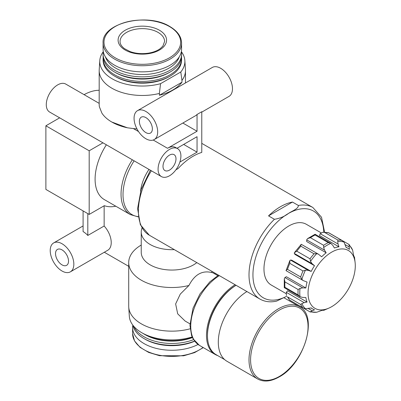 <?xml version="1.0" encoding="UTF-8"?>
<svg xmlns="http://www.w3.org/2000/svg" width="401" height="401" viewBox="0 0 401 401"><rect width="100%" height="100%" fill="white"/><g stroke="black" fill="none" stroke-linecap="round" stroke-linejoin="round"><path stroke-width="0.6" d="M292.469 202.054L298.374 205.462C298.459 208.901 291.858 211.026 288.374 213.512C284.54 216.47 279.893 218.4 274.429 219.287L268.53 215.878A52.887 30.536 120 0 1 292.469 202.054L268.53 215.878M154.225 139.568A16.702 9.644 -120 0 0 154.225 120.285A16.702 9.644 -120 0 0 137.523 110.641A16.702 9.644 -120 0 0 134.962 124.024A16.702 9.644 -120 0 0 145.874 138.741A16.702 9.644 -120 0 0 154.225 139.568L195.558 115.704A16.702 9.644 -120 0 0 197.046 114.46L201.773 111.734L201.773 152.415A52.887 30.536 120 0 0 178.089 168.55L175.899 169.813M274.429 219.287A52.887 30.536 -60 0 0 259.963 299.086C264.82 301.813 270.359 302.489 276.58 301.121L286.84 296.214M181.578 49.198A39.248 22.662 180 0 1 142.33 71.854A39.248 22.662 180 0 1 103.082 49.198L103.082 43.072A39.248 22.662 180 0 0 142.33 65.734A39.248 22.662 180 0 0 181.578 43.072L181.578 49.198M212.159 271.487A43.143 24.907 180 0 1 211.472 272.469C202.054 270.284 194.545 274.62 188.941 285.477A43.143 24.907 180 0 1 128.711 262.605A43.143 24.907 180 0 1 141.237 245.056M196.806 262.625A30.616 17.679 180 0 1 162.54 269.216A30.616 17.679 180 0 1 141.237 252.379L141.237 232.014A30.616 17.679 180 0 1 142.039 227.989M190.119 328.805A43.143 24.907 180 0 1 128.741 307.161A43.143 24.907 180 0 1 128.711 306.239L128.711 262.605M188.941 285.477L180.275 294.108L175.638 303.943L177.698 313.838L185.087 321.021L189.954 323.833M212.916 272.81L211.472 272.469M159.387 95.258A43.143 24.907 0 0 0 181.959 82.225L159.387 95.258L159.387 93.443A43.143 24.907 180 0 1 99.187 70.561A43.143 24.907 180 0 1 99.217 69.639L99.799 60.561A42.561 24.571 180 0 1 103.313 51.654M181.347 51.654A42.561 24.571 180 0 1 184.861 60.561L185.447 69.639A43.143 24.907 180 0 1 185.473 70.561A43.143 24.907 180 0 1 181.959 80.406L181.959 82.225M136.967 128.911A43.143 24.907 0 0 1 133.358 128.561L127.423 127.799A43.143 24.907 180 0 1 111.824 122.039A43.143 24.907 180 0 1 101.844 113.032L99.373 106.731A43.143 24.907 180 0 1 99.187 104.425L99.187 70.561M197.046 114.46L197.046 131.242L167.523 148.285A16.145 9.323 120 0 1 175.598 147.488L177.563 148.626A16.145 9.323 -60 0 1 180.039 161.558A16.145 9.323 -60 0 1 169.493 175.788A16.145 9.323 -60 0 1 161.418 176.585A16.145 9.323 -60 0 1 161.418 157.944A16.145 9.323 -60 0 1 177.563 148.626M176.976 148.285L197.046 136.696L197.046 152.149L179.884 162.059M127.423 127.799L111.824 122.039M183.663 144.425L197.046 152.149M70.376 271.843A16.702 9.644 -120 0 0 70.376 252.555A16.702 9.644 -120 0 0 53.679 242.916A16.702 9.644 -120 0 0 51.117 256.294A16.702 9.644 -120 0 0 62.03 271.016A16.702 9.644 -120 0 0 70.376 271.843L107.774 250.249A16.702 9.644 -120 0 0 104.15 226.019L87.809 235.447L87.809 213.628M104.15 226.019L104.15 205.788M87.809 235.447A16.702 9.644 -120 0 0 83.087 231.583L83.087 210.901M99.187 90.28A50.105 28.927 120 0 0 84.085 94.656M106.37 144.801A44.536 25.714 120 0 0 104.315 199.583L130.27 214.565A44.536 25.714 -60 0 1 132.32 159.788M102.962 142.836L89.187 150.786L89.187 214.425L104.315 205.688A50.105 28.927 120 0 0 115.794 206.209M104.315 252.249L128.711 266.329M331.672 306.695A33.403 19.283 -60 0 1 328.765 308.163A33.403 19.283 -60 0 1 308.073 291.923A33.403 19.283 -60 0 1 330.7 252.73A33.403 19.283 -60 0 1 355.111 262.53A33.403 19.283 -60 0 1 331.672 306.695M328.765 308.163L323.868 310.294A38.842 22.426 -60 0 1 323.637 310.389L326.183 309.256A35.072 20.25 -60 0 1 321.667 310.469L316.76 312.234A38.842 22.426 -60 0 1 310.509 311.672L314.509 309.828A35.072 20.25 -60 0 1 312.78 309.011A35.072 20.25 -60 0 1 311.206 307.923L305.472 308.765A38.842 22.426 -60 0 1 301.863 303.632L304.194 302.645L307.071 302.038A35.072 20.25 -60 0 1 305.863 297.527L302.795 297.417L300.018 296.755A38.842 22.426 -60 0 1 300.018 288.419L302.795 287.868L305.863 287.983A35.072 20.25 -60 0 1 307.071 282.073L303.216 280.57L301.863 279.412A38.842 22.426 -60 0 1 305.472 270.109L308.329 270.364L311.206 271.417A35.072 20.25 -60 0 1 314.509 265.698L312.158 263.733L310.509 261.387A38.842 22.426 -60 0 1 316.76 253.607L318.439 254.204L321.667 256.79A35.072 20.25 -60 0 1 326.183 252.785L324.549 250.184L323.637 247.507A38.842 22.426 -60 0 1 330.855 243.342L332.815 245.412L334.449 248.013A35.072 20.25 -60 0 1 338.96 246.805L338.048 244.008L337.737 241.497A38.842 22.426 -60 0 1 343.988 242.059L346.118 247.447A35.072 20.25 -60 0 1 347.852 248.264A35.072 20.25 -60 0 1 349.426 249.352L349.02 244.966A38.842 22.426 -60 0 1 352.629 250.099L353.557 255.231A35.072 20.25 -60 0 1 354.765 259.748L354.474 256.981A38.842 22.426 -60 0 1 354.504 257.226L354.088 256.75M310.108 311.933L316.76 312.234M310.509 311.672L310.013 311.833L310.509 311.672M289.823 300.174A39.524 22.822 -60 0 1 287.492 296.86L289.707 300.164L303.562 308.158L305.472 308.765M301.863 303.632L300.67 304.469A39.524 22.822 -60 0 0 303.001 307.783M284.936 287.106C284.038 287.783 284.038 287.843 284.926 287.281L298.103 294.89L300.018 296.755L284.259 287.657M300.018 288.419L298.103 289.512A39.524 22.822 -60 0 0 298.103 294.89M286.334 270.71C285.712 270.545 286.098 270.094 287.492 269.357L300.67 276.966L301.863 279.412M305.472 270.109L303.001 270.966A39.524 22.822 -60 0 0 300.67 276.966M314.509 265.698L295.006 254.434L294.299 253.422L294.389 252.68L296.835 251.211L310.013 258.815L310.509 261.387M316.76 253.607L314.048 253.798A39.524 22.822 -60 0 0 310.013 258.815M326.183 252.785L306.675 241.527L306.69 239.873L307.532 238.635L310.449 237.698L323.627 245.307L323.637 247.507M323.627 245.307A39.524 22.822 -60 0 1 328.284 242.615L330.855 243.342L315.101 234.244M338.96 246.805L319.457 235.542L320.188 233.703L322.815 232.249L324.685 232.44L337.863 240.049L337.737 241.497M343.988 242.059L341.898 240.41A39.524 22.822 -60 0 0 337.863 240.049M348.91 244.46L349.02 244.966L348.91 244.46M352.629 250.099L349.045 244.49M286.394 295.337L286.334 292.339L287.567 290.78L307.071 302.038M284.926 287.281A39.524 22.822 -60 0 1 284.926 281.903L284.284 278.906L284.936 277.557L286.359 276.72L305.863 287.983M303.016 280.449L286.053 270.655L289.873 260.505L290.469 260.054L291.697 260.159L311.206 271.417M287.492 269.357A39.524 22.822 -60 0 1 289.823 263.357L289.873 260.505M296.835 251.211A39.524 22.822 -60 0 1 300.87 246.189C300.81 244.62 301.006 244.059 301.457 244.515M294.389 252.68L301.271 244.299L318.239 254.094M310.449 237.698A39.524 22.822 -60 0 1 315.106 235.006C315.151 233.958 315.101 233.989 314.955 235.101M324.685 232.44A39.524 22.822 -60 0 1 328.72 232.801L322.815 232.254M59.659 117.834L45.889 125.789L45.889 189.422L89.187 214.425M89.187 150.786L45.889 125.789M285.988 293.542L271.231 285.021A35.072 20.25 -60 0 1 271.231 244.525A35.072 20.25 -60 0 1 306.304 224.274L321.056 232.796M174.305 249.633A30.616 17.679 180 0 1 141.237 232.014M192.149 336.93A42.561 24.571 180 0 1 129.322 316.244L128.741 307.161M192.355 337.381A39.248 22.662 180 0 1 144.099 334.078A39.248 22.662 180 0 1 142.751 333.261M192.445 337.572A37.579 21.694 180 0 1 145.282 334.765L144.099 334.078M193.583 339.657A39.248 22.662 180 0 1 133.804 326.339M194.57 341.081A39.248 22.662 180 0 1 144.099 338.624A39.248 22.662 180 0 1 132.861 325.181M194.67 341.206A37.579 21.694 180 0 1 145.282 339.306L144.099 338.624M198.044 344.479A39.248 22.662 180 0 1 155.849 348.294A39.248 22.662 180 0 1 132.606 327.602A39.248 22.662 180 0 1 132.836 325.151M179.242 56.897A37.579 21.694 180 0 1 142.33 74.526A37.579 21.694 180 0 1 105.418 56.897M181.337 51.699A39.248 22.662 180 0 1 181.578 54.195A39.248 22.662 180 0 1 142.33 76.857A39.248 22.662 180 0 1 103.082 54.195A39.248 22.662 180 0 1 103.323 51.699M181.578 54.195L181.578 56.015A39.248 22.662 180 0 1 170.084 72.04A39.248 22.662 180 0 1 114.581 72.04A39.248 22.662 180 0 1 103.082 56.015L103.082 54.195M170.084 72.04L168.901 72.721A37.579 21.694 180 0 1 115.759 72.721L114.581 72.04M181.508 57.378A39.248 22.662 180 0 1 181.578 58.741A39.248 22.662 180 0 1 142.33 81.403A39.248 22.662 180 0 1 103.082 58.741A39.248 22.662 180 0 1 103.157 57.378M181.578 58.741L181.578 60.105A39.248 22.662 180 0 1 170.084 76.13A39.248 22.662 180 0 1 114.581 76.13A39.248 22.662 180 0 1 103.082 60.105L103.082 58.741M170.084 76.13L168.901 76.812A37.579 21.694 180 0 1 115.759 76.812L114.581 76.13M184.861 60.561A42.561 24.571 180 0 1 180.791 71.99L160.555 83.674A42.561 24.571 180 0 1 99.799 60.561M159.387 93.443L160.555 83.674M180.791 71.99L181.959 80.406M62.03 264.876A9.188 5.303 -120 0 0 66.621 265.332A9.188 5.303 -120 0 0 66.621 254.725A9.188 5.303 -120 0 0 57.433 249.422A9.188 5.303 -120 0 0 56.025 256.785A9.188 5.303 -120 0 0 62.03 264.876M182.846 123.042L197.046 131.242M161.418 176.585L49.624 112.039A16.145 9.323 -60 0 1 49.624 93.398A16.145 9.323 -60 0 1 65.769 84.08L99.187 103.373M169.493 170.104A9.188 5.303 -60 0 1 164.901 170.56A9.188 5.303 -60 0 1 164.901 159.954A9.188 5.303 -60 0 1 174.084 154.651A9.188 5.303 -60 0 1 175.493 162.009A9.188 5.303 -60 0 1 169.493 170.104M201.773 112.12L229.016 96.385A16.702 9.644 -120 0 0 229.016 77.102A16.702 9.644 -120 0 0 212.314 67.458L137.523 110.641M145.874 132.606A9.188 5.303 -120 0 0 150.465 133.062A9.188 5.303 -120 0 0 150.465 122.455A9.188 5.303 -120 0 0 141.282 117.152A9.188 5.303 -120 0 0 139.874 124.51A9.188 5.303 -120 0 0 145.874 132.606M257.658 378.99C263.728 382.268 270.875 381.597 279.086 376.975C304.334 363.872 318.68 315.702 299.407 306.67A41.754 24.105 -60 0 0 257.653 330.775A41.754 24.105 -60 0 0 257.658 378.99L226.951 361.261A41.754 24.105 -60 0 1 220.38 328.389A41.754 24.105 -60 0 1 246.916 291.552M224.685 359.632L216.069 354.659A41.473 23.945 -60 0 1 207.477 335.672A41.473 23.945 -60 0 1 236.084 285.301M207.477 335.672L207.477 334.76A40.361 23.303 -60 0 1 236.019 285.332L236.079 285.296M217.688 355.592A41.754 24.105 -60 0 1 215.142 354.444A41.754 24.105 -60 0 1 208.57 321.572A41.754 24.105 -60 0 1 235.106 284.735M298.374 205.462A52.887 30.536 -60 0 1 312.845 207.482L202.234 143.623A52.887 30.536 -60 0 0 201.773 143.363L202.234 143.623M259.963 299.086L149.347 235.222A52.887 30.536 -60 0 1 151.388 170.791M286.825 296.184A50.105 28.927 -60 0 1 252.951 273.978A50.105 28.927 -60 0 1 288.374 213.512A50.105 28.927 -60 0 1 323.767 232.199M140.571 191.272A31.433 18.15 -60 0 1 148.992 169.407M138.069 216.6A43.719 25.243 -60 0 1 134.124 160.826M287.492 296.86L300.67 304.469M284.926 281.903L298.103 289.512M289.823 263.357L303.001 270.966M300.87 246.189L314.048 253.798M315.106 235.006L328.284 242.615M328.72 232.801L341.898 240.41M320.188 233.703L338.048 244.008M345.206 244.65L349.035 246.861M308.329 308.529L312.158 310.74M286.334 292.339L304.194 302.645M284.936 277.557L302.795 287.868M294.299 253.422L312.158 263.733M290.469 260.054L308.329 270.364M306.69 239.873L324.549 250.184M203.061 347.466A39.248 22.662 180 0 1 159.292 355.196A39.248 22.662 180 0 1 132.606 333.727L132.606 327.602M133.358 128.561L138.53 131.548M153.212 140.024L167.523 148.285M279.317 376.464A40.636 23.464 -60 0 1 254.434 341.061A40.636 23.464 -60 0 1 304.204 312.324A40.636 23.464 -60 0 1 279.317 376.464M215.142 354.444L199.397 345.351A41.754 24.105 -60 0 1 192.826 312.484A41.754 24.105 -60 0 1 219.362 275.647M169.433 26.531A38.326 22.13 180 0 1 152.25 63.553A38.326 22.13 180 0 1 105.308 36.451A38.326 22.13 180 0 1 169.433 26.531M159.463 30.255A24.225 13.99 180 0 1 148.601 53.659A24.225 13.99 180 0 1 118.927 36.526A24.225 13.99 180 0 1 159.463 30.255M158.079 32.401A22.266 12.857 180 0 1 164.6 41.488L162.871 46.105L160.255 48.616C157.287 50.807 153.393 52.315 148.56 53.143C141.969 54.135 135.789 53.614 130.034 51.574L124.395 48.606C121.443 46.275 119.999 43.899 120.064 41.488A22.266 12.857 180 0 1 133.809 29.614A22.266 12.857 180 0 1 158.079 32.401M324.609 232.189L321.512 217.242L312.845 207.482M214.996 273.126L214.996 274.008M185.473 70.561L185.473 82.957M130.27 214.565L138.109 216.861M150.37 170.204L141.167 189.402L137.593 208.58L140.35 224.735L149.347 235.222M355.111 262.53L354.504 257.226M323.868 310.294L323.246 310.163M284.259 287.652L284.279 278.906M307.532 238.635L315.096 234.244M347.852 248.264L346.048 247.222M312.78 309.011L310.975 307.968M342.609 240.77L349.025 244.47M328.67 232.72L342.504 240.705M289.728 300.169L303.562 308.158M296.229 303.923L310.083 311.923M83.087 225.933L53.679 242.916M217.788 275.617L212.921 272.81M299.407 306.67L284.053 297.808M199.397 345.351L193.076 338.795L191.578 335.482L189.934 325.261L193.021 308.214L199.964 293.938L209.813 281.858L218.535 275.166M203.307 347.612L194.58 352.614L183.653 355.797L159.533 355.697L148.686 352.429L140.079 347.351L134.53 340.92L132.606 333.727M181.578 43.072C181.392 36.576 177.483 31.062 169.854 26.541C147.307 12.145 101.368 23.123 103.082 43.072"/></g></svg>

